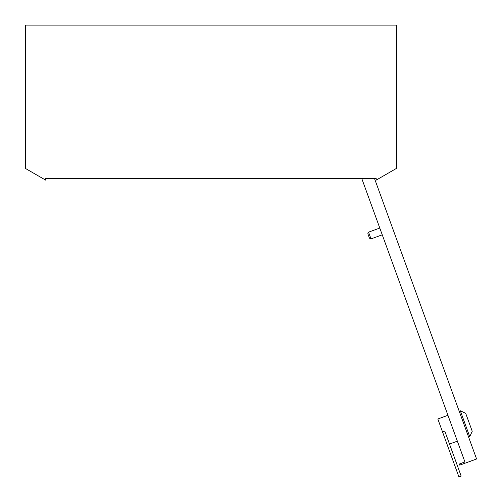 <?xml version="1.0" encoding="UTF-8"?>
<svg xmlns="http://www.w3.org/2000/svg" width="502" height="502" viewBox="0 0 502 502"><rect width="100%" height="100%" fill="white"/><g stroke="black" fill="none" stroke-linecap="round" stroke-linejoin="round"><path stroke-width="0.75" d="M25.407 25.1L25.407 168.434L45.632 180.111L45.632 178.524L376.18 178.524L376.18 180.111L396.404 168.434L396.404 25.1L25.407 25.1M465.687 413.303L472.238 431.293L469.734 436.665L460.321 410.799L465.687 413.303M449.491 444.032L457.366 441.164L464.934 461.972L361.766 178.524L379.801 228.059L368.55 232.15L371.009 238.902L382.254 234.804L447.947 415.298L437.826 418.982L442.532 431.915L444.785 431.099L461.156 476.084L458.91 476.9L442.532 431.915M468.611 437.073L469.734 436.665M459.192 411.207L460.321 410.799M371.009 238.902L369.472 238.186L367.834 233.687L368.55 232.15M464.934 461.972L459.311 464.017L459.719 465.141L476.593 459.004L374.505 178.524"/></g></svg>
